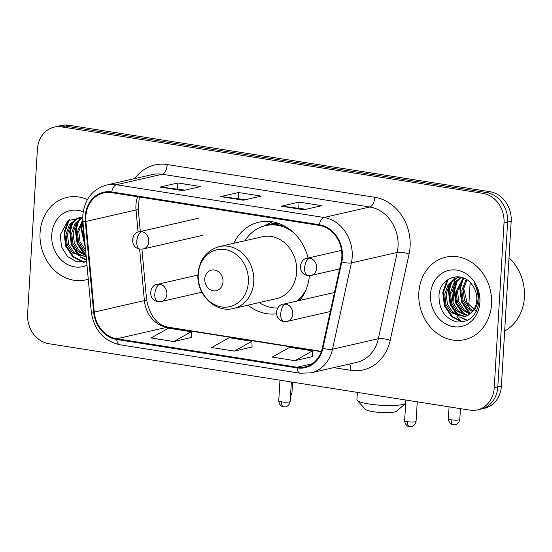 <?xml version="1.0" encoding="UTF-8"?>
<svg xmlns="http://www.w3.org/2000/svg" width="552" height="552" viewBox="0 0 552 552"><rect width="100%" height="100%" fill="white"/><g stroke="black" fill="none" stroke-linecap="round" stroke-linejoin="round"><path stroke-width="0.83" d="M247.945 305.159A46.713 39.875 -102.9 0 0 276.455 313.826M299.819 300.412A46.713 39.875 -102.9 0 0 309.417 275.655M308.078 258.046A46.713 39.875 -102.9 0 0 258.971 222.159A46.713 39.875 -102.9 0 0 233.786 243.294M477.404 409.908L484.566 408.266A26.441 22.57 -102.9 0 0 501.395 386.083L511.18 221.304A26.441 22.57 -102.9 0 0 490.003 191.703L68.821 125.249A26.441 22.57 -102.9 0 0 61.375 125.49L57.794 126.305A26.441 22.57 -102.9 0 1 65.239 126.07A26.441 22.57 -102.9 0 0 57.794 126.305L54.213 127.126A26.441 22.57 -102.9 0 0 37.391 149.316L27.6 314.095A26.441 22.57 -102.9 0 0 48.783 343.696L469.959 410.15A26.441 22.57 -102.9 0 0 477.404 409.908A26.441 22.57 -102.9 0 0 494.233 387.718L504.017 222.946A26.441 22.57 -102.9 0 0 482.841 193.345L61.658 126.884A26.441 22.57 -102.9 0 0 54.213 127.126M482.841 193.345L486.422 192.524L65.239 126.07L486.422 192.524A26.441 22.57 -102.9 0 1 507.598 222.125A26.441 22.57 -102.9 0 0 486.422 192.524L490.003 191.703M494.233 387.718L497.814 386.897L507.598 222.125L497.814 386.897A26.441 22.57 -102.9 0 1 480.985 409.087A26.441 22.57 -102.9 0 0 497.814 386.897L501.395 386.083M40.068 232.903A42.311 36.115 -102.9 0 0 85.87 279.878A42.311 36.115 -102.9 0 0 88.272 279.222A42.311 36.115 -102.9 0 1 85.87 279.878A42.311 36.115 -102.9 0 1 40.068 232.903A42.311 36.115 -102.9 0 1 66.992 197.395A42.311 36.115 -102.9 0 0 40.068 232.903M418.83 292.663A42.311 36.115 -102.9 0 0 464.625 339.639A42.311 36.115 -102.9 0 0 491.549 304.138A42.311 36.115 -102.9 0 0 445.754 257.156A42.311 36.115 -102.9 0 0 418.83 292.663A42.311 36.115 -102.9 0 0 464.625 339.639A42.311 36.115 -102.9 0 0 491.549 304.138A42.311 36.115 -102.9 0 0 445.754 257.156A42.311 36.115 -102.9 0 0 418.83 292.663M85.801 216.591A28.207 24.074 77.1 0 1 103.755 192.917A28.207 24.074 77.1 0 1 111.69 192.662L319.256 225.409A28.207 24.074 77.1 0 1 341.191 261.745L322.313 348.057A28.207 24.074 77.1 0 1 305.014 366.963A28.207 24.074 77.1 0 1 297.073 367.225L116.762 338.769A28.207 24.074 77.1 0 1 94.254 312.073L85.884 221.462A28.207 24.074 77.1 0 1 85.801 216.591M85.201 216.494A28.911 24.674 -102.9 0 0 85.284 221.49L93.654 312.101A28.911 24.674 -102.9 0 0 116.72 339.466L297.038 367.915A28.911 24.674 -102.9 0 0 322.899 348.271L341.778 261.965A28.911 24.674 -102.9 0 0 319.297 224.719L111.732 191.965A28.911 24.674 -102.9 0 0 85.201 216.494M303.917 209.774L321.823 205.675L299.101 202.094L281.196 206.186L303.917 209.774M306.125 209.27L281.81 206.151A7.052 3.478 99 0 0 281.196 206.186M298.742 208.104L299.101 202.094M182.719 190.654L200.624 186.555L177.896 182.967L159.99 187.066L182.719 190.654M184.927 190.143L160.611 187.031A7.052 3.478 99 0 0 159.99 187.066M177.544 188.984L177.896 182.967M243.322 200.21L261.227 196.112L238.498 192.531L220.593 196.629L243.322 200.21M245.523 199.707L221.207 196.588A7.052 3.478 99 0 0 220.593 196.629M238.14 198.541L238.498 192.531M87.423 199.541A42.311 36.115 -102.9 0 0 66.992 197.395A42.311 36.115 -102.9 0 1 87.423 199.541M173.756 341.55L191.296 331.745L168.567 328.157L151.027 337.962L173.756 341.55L191.475 337.424M294.954 360.677L312.494 350.865L289.772 347.277L272.233 357.089L294.954 360.677L312.68 356.551M234.352 351.113L251.898 341.302L229.17 337.72L211.63 347.525L234.352 351.113L252.078 346.987M251.898 341.302L252.085 347.056M191.296 331.745L191.482 337.493M312.494 350.865L312.68 356.62M84.856 242.218L83.048 230.501L83.511 227.693M85.739 251.781L83.966 250.346L78.598 242.073L77.363 231.805L82.8 219.641M85.594 250.208L80.019 241.748L78.784 231.481L82.883 220.876M86.105 255.714L78.28 251.65L72.912 243.377L71.677 233.103L74.948 223.684L81.958 217.378M86.036 255.024L79.702 251.319L74.334 243.052L73.099 232.778L76.072 223.822L82.517 217.509M86.202 256.832L72.595 252.947L67.227 244.674L65.992 234.407L69.338 224.857L76.507 218.564L81.04 217.198M86.202 256.79L74.016 252.623L68.648 244.35L67.413 234.082L70.759 224.533L77.929 218.24L80.495 217.288M83.193 211.789A28.732 24.523 -102.9 0 0 51.736 234.738A28.732 24.523 -102.9 0 0 86.981 265.229M82.752 217.571L67.993 220.586L60.271 234.862L61.479 246.716L67.544 256.521L76.721 261.855L86.636 261.51M84.297 262.138L73.595 256.804L66.454 246.054L64.694 232.689L69.359 219.62M86.491 259.916L81.316 257.149M80.164 256.266L72.139 244.75L70.38 231.392L73.043 221.725M85.85 254.962L77.825 243.446L76.066 230.087L78.729 220.42M85.194 245.888L81.751 228.79L83.035 222.525M83.442 262.276L72.885 256.97L65.743 246.213L63.984 232.854L68.22 220.414M86.526 260.337L80.116 256.956M78.543 255.638L71.415 244.895L69.669 231.55L71.739 223.194M84.221 254.341L77.101 243.591L75.355 230.253L77.425 221.89M85.346 247.537L81.04 228.949L82.903 221.09M405.679 403.395L396.626 411.199A15.863 2.677 -176.6 0 1 372.993 411.654A15.863 2.677 -176.6 0 1 365.424 409.342L357.254 400.407A24.681 4.168 3.4 0 0 369.033 404.009A24.681 4.168 3.4 0 0 405.679 403.388M222.973 281.837A10.578 9.025 -102.9 0 0 214.5 269.997A10.578 9.025 -102.9 0 0 204.792 278.967A10.578 9.025 -102.9 0 0 213.265 290.807A10.578 9.025 -102.9 0 0 222.973 281.837M233.558 308.451L276.469 298.632A31.733 27.082 -102.9 0 0 296.659 271.998A31.733 27.082 -102.9 0 0 262.31 236.767L219.399 246.585C206.662 250.346 199.527 259.447 197.989 273.889C196.057 294.237 215.432 313.37 233.558 308.451A31.733 27.082 -102.9 0 0 253.754 281.824A31.733 27.082 -102.9 0 0 219.399 246.585M293.236 232.309A41.869 35.735 -102.9 0 0 265.422 225.658A41.869 35.735 -102.9 0 0 244.957 240.741M285.598 226.624A41.869 35.735 -102.9 0 0 267.216 225.25L265.422 225.658M298.515 300.709A41.869 35.735 -102.9 0 0 301.854 297.638M259.116 302.599A41.869 35.735 -102.9 0 0 277.787 308.05M296.728 301.116A41.869 35.735 -102.9 0 0 306.257 289.193M357.365 392.382L356.93 399.676A24.681 4.168 3.4 0 0 357.254 400.407M504.666 331.034A44.07 37.619 -102.9 0 0 524.4 297.204A44.07 37.619 -102.9 0 0 509.013 257.832M472.429 311.583L468.406 308.809L463.045 300.536L461.803 290.262L466.164 279.34M473.023 310.824L469.828 308.478L464.467 300.212L463.225 289.938L466.957 279.843M469.98 314.053L462.728 310.107L457.36 301.834L456.118 291.566L463.204 277.891M470.608 313.522L464.142 309.782L458.781 301.509L457.539 291.242L463.908 278.18M467.358 315.709L457.042 311.411L451.674 303.138L450.432 292.87L453.703 283.445L460.72 277.138M468.034 315.364L458.464 311.087L453.095 302.813L451.853 292.539L454.834 283.583L461.272 277.27M472.036 312.039A19.92 17.002 -102.9 0 0 476.783 300.074A19.92 17.002 -102.9 0 0 471.76 284.335C461.548 270.176 440.261 277.47 439.033 294.623C438.633 309.127 444.484 318.207 456.573 321.864C468.634 322.851 476.038 316.586 478.791 303.069L478.915 301.599C479.233 295.161 477.701 289.22 474.32 283.783C477.321 289.351 478.487 295.03 477.832 300.826C477.163 305.739 475.231 309.479 472.036 312.039L467.523 315.627L464.584 316.682L451.357 312.708L445.988 304.442L444.753 294.168L448.1 284.625L455.269 278.332L459.795 276.959M465.295 316.503L452.778 312.384L447.41 304.111L446.175 293.843L449.521 284.301L456.69 278.001L459.257 277.049M476.631 311.756L467.047 302.62L463.804 288.744L464.149 285.474M430.491 294.506A28.732 24.523 -102.9 0 0 453.509 326.674A28.732 24.523 -102.9 0 0 479.881 302.296A28.732 24.523 -102.9 0 0 456.87 270.128A28.732 24.523 -102.9 0 0 430.491 294.506M448.617 285.798A44.07 37.619 -102.9 0 0 448.59 289.903M449.038 295.134A44.07 37.619 -102.9 0 0 452.902 308.83M454.951 312.963A44.07 37.619 -102.9 0 0 455.98 314.737M456.87 316.137A44.07 37.619 -102.9 0 0 460.906 321.416M463.052 321.899L452.35 316.565L445.209 305.815L443.449 292.45L448.12 279.381M467.551 320.36L460.078 316.917M458.919 316.027L450.894 304.511L449.135 291.152L451.805 281.485M464.605 314.723L456.58 303.214L454.82 289.848L457.491 280.181M470.29 313.426L462.265 301.909L460.506 288.551L463.176 278.884M462.203 322.037L451.639 316.731L444.498 305.974L442.738 292.615L446.982 280.174M467.096 320.581L458.878 316.717M457.297 315.406L450.177 304.656L448.424 291.311L450.494 282.955M462.983 314.102L455.862 303.352L454.11 290.014L456.18 281.658M468.669 312.798L461.548 302.054L459.795 288.71L461.865 280.354M68.821 125.249L61.658 126.884M511.18 221.304L504.017 222.946M137.627 196.753A28.207 24.074 -102.9 0 0 135.944 205.116A28.207 24.074 -102.9 0 0 136.02 209.988L138.069 232.144M134.791 178.579A44.07 37.619 77.1 0 1 167.235 164.551L374.794 197.305A8.811 4.347 -81 0 1 369.799 207L162.24 174.253A35.259 30.091 -102.9 0 0 152.317 174.57L106.474 185.058A35.259 30.091 77.1 0 1 116.403 184.741A8.811 4.347 99 0 0 111.732 191.965M374.794 197.305A44.07 37.619 77.1 0 1 410.095 246.64A44.07 37.619 77.1 0 1 409.073 254.079L390.188 340.384A44.07 37.619 77.1 0 1 350.762 370.337L333.677 367.639M398.04 246.468A35.259 30.091 -102.9 0 0 369.799 207L323.962 217.488A35.259 30.091 77.1 0 1 351.382 262.911L332.504 349.216A35.259 30.091 77.1 0 1 310.886 372.855L356.723 362.367A35.259 30.091 -102.9 0 0 378.341 338.728L397.226 252.423A35.259 30.091 -102.9 0 0 398.04 246.468M106.474 185.058C92.405 189.219 84.518 199.306 82.821 215.321L82.917 221.228A8.811 0.711 -5.3 0 0 85.284 221.49M82.917 221.228L91.287 311.832C94.033 329.91 103.534 340.888 119.791 344.758A8.811 4.347 -81 0 1 116.72 339.466M297.038 367.915A8.811 4.347 99 0 0 300.102 373.207L310.886 372.855M322.899 348.271A8.811 2.222 12.3 0 0 332.504 349.216L378.341 338.728A8.811 2.222 -167.7 0 1 390.188 340.384M91.287 311.832A8.811 0.711 -5.3 0 0 93.654 312.101M341.778 261.965A8.811 2.222 12.3 0 0 351.382 262.911L397.226 252.423A8.811 2.222 -167.7 0 1 409.073 254.079M319.297 224.719A8.811 4.347 -81 0 1 323.962 217.488L116.403 184.741L162.24 174.253A8.811 4.347 -81 0 0 167.235 164.551M349.526 364.009A8.811 4.347 -81 0 1 350.762 370.337M297.073 367.225L312.28 363.74M85.884 221.462L136.02 209.988A15.863 1.276 174.7 0 0 138.235 209.125L140.305 231.536M94.254 312.073L144.389 300.598A28.207 24.074 -102.9 0 0 166.904 327.295L321.278 351.658M139.628 249.021L144.389 300.598A15.863 1.276 174.7 0 0 146.597 299.729C149.771 315.834 157.051 324.997 168.45 327.239L321.381 351.369M116.762 338.769L166.904 327.295A15.863 7.818 -81 0 1 168.45 327.239M243.667 200.135L221.207 196.588M183.064 190.571L160.611 187.031M304.269 209.698L281.81 206.151M248.365 282.196A29.146 24.881 -102.9 0 0 225.016 249.559A29.146 24.881 -102.9 0 0 198.265 274.289A29.146 24.881 -102.9 0 0 221.614 306.926A29.146 24.881 -102.9 0 0 248.365 282.196M278.636 223.387A42.262 36.073 -102.9 0 0 265.615 225.616M141.774 231.688A8.811 7.521 -102.9 0 0 139.29 231.771C131.169 232.42 129.527 247.634 139.884 249.069A8.811 4.347 -81 0 1 136.779 241.39A8.811 4.347 99 0 1 141.774 231.688A8.811 7.521 -102.9 0 1 148.833 241.555A8.811 7.521 -102.9 0 1 143.223 248.952L139.884 249.069M292.588 382.163L291.946 392.983A5.727 0.966 -176.6 0 1 290.662 393.514M309.637 258.177A8.811 7.521 -102.9 0 0 307.153 258.253C299.032 258.902 297.39 274.123 307.747 275.551A8.811 4.347 -81 0 1 304.642 267.872A8.811 4.347 99 0 1 309.637 258.177A8.811 7.521 -102.9 0 1 316.696 268.044A8.811 7.521 -102.9 0 1 311.087 275.441L307.747 275.551M451.184 419.796A5.727 0.966 -176.6 0 1 448.369 418.789C448.728 423.901 452.861 424.909 452.336 424.585L453.199 424.792A5.727 2.822 -81 0 1 451.184 419.796A5.727 0.966 -176.6 0 0 456.897 420.134A5.727 0.966 -176.6 0 0 459.809 419.472L460.451 408.652M281.561 401.828A5.727 0.966 -176.6 0 1 278.746 400.821C279.105 405.927 283.231 406.934 282.714 406.617L283.576 406.817A5.727 2.822 -81 0 1 281.561 401.828A5.727 0.966 -176.6 0 0 287.275 402.166A5.727 0.966 -176.6 0 0 290.186 401.497L291.346 381.97M159.825 284.259A8.811 7.521 -102.9 0 0 157.348 284.342C149.219 284.984 147.584 300.205 157.941 301.64A8.811 4.347 -81 0 1 154.836 293.954A8.811 4.347 99 0 1 159.825 284.259A8.811 7.521 -102.9 0 1 166.89 294.126A8.811 7.521 -102.9 0 1 161.281 301.523L157.941 301.64M407.459 421.693A5.727 0.966 -176.6 0 1 404.651 420.686C405.002 425.792 409.135 426.799 408.618 426.482L409.474 426.682A5.727 2.822 -81 0 1 407.459 421.693A5.727 0.966 -176.6 0 0 413.179 422.032A5.727 0.966 -176.6 0 0 416.084 421.362L417.25 401.835M285.729 304.124A8.811 7.521 -102.9 0 0 283.245 304.207C275.124 304.849 273.481 320.07 283.838 321.505A8.811 4.347 -81 0 1 280.733 313.819A8.811 4.347 99 0 1 285.729 304.124A8.811 7.521 -102.9 0 1 292.788 313.991A8.811 7.521 -102.9 0 1 287.178 321.388L283.838 321.505M119.791 344.758L300.102 373.207M141.926 249.152L146.597 299.729M138.235 209.125L139.304 197.016M264.801 225.809L272.157 221.738M198.382 218.247L139.29 231.771M202.315 235.428L143.223 248.952M291.946 392.983L290.483 396.474M341.557 250.38L307.153 258.253M470.152 282.5L468.8 305.318M339.625 268.907L311.087 275.441M454.586 277.021L454.489 278.725M454.455 279.277L454.255 282.645M454.123 284.839L453.061 302.717M452.875 305.898L452.723 308.416M448.369 418.789L449.08 406.858M459.809 419.472C458.781 424.709 454.289 425.068 454.869 424.805L453.199 424.792M197.94 275.048L157.348 284.342M278.746 400.821L279.974 380.176M290.186 401.497C289.158 406.734 284.666 407.1 285.246 406.838L283.576 406.817M201.887 292.229L161.281 301.523M334.464 292.484L283.245 304.207M404.651 420.686L405.872 400.041M416.084 421.362C415.056 426.599 410.564 426.965 411.143 426.703L409.474 426.682M330.303 311.521L287.178 321.388"/></g></svg>
